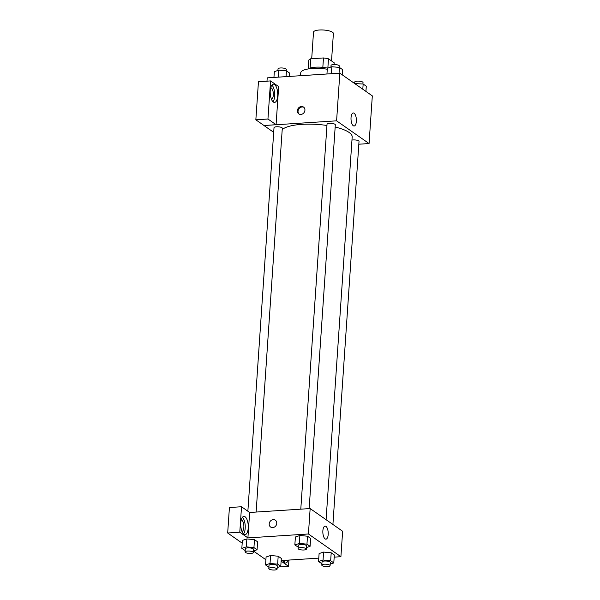 <?xml version="1.0" encoding="UTF-8"?>
<svg xmlns="http://www.w3.org/2000/svg" width="600" height="600" viewBox="0 0 600 600"><rect width="100%" height="100%" fill="white"/><g stroke="black" fill="none" stroke-linecap="round" stroke-linejoin="round"><path stroke-width="0.9" d="M331.522 60.938L333.39 33.517A9.967 2.828 -176.1 0 0 319.388 30A9.967 2.828 -176.1 0 0 313.507 32.16L311.7 58.718M327.855 68.047L328.485 58.815L334.185 62.797L334.065 64.53M310.103 68.093L310.733 58.778A12.862 3.645 -176.1 0 0 308.82 60.09L308.212 68.955M310.733 58.778L323.475 57.953A12.862 3.645 -176.1 0 1 328.485 58.815M322.83 67.365L323.475 57.953M308.355 68.933A13.29 3.765 3.9 0 1 327.562 68.145M327.278 69.233A19.928 5.655 -176.1 0 0 312.517 68.475A19.928 5.655 -176.1 0 0 300.75 72.802L300.555 75.698M266.993 81.157L267.218 77.858L339.84 73.162L372.315 95.88L369.067 143.55L358.83 144.21M354.12 113.227A6.533 2.67 -93.7 0 1 356.392 120.33A6.533 2.67 -93.7 0 1 354.12 125.993A6.533 2.67 -93.7 0 1 351.038 119.648A6.533 2.67 -93.7 0 1 353.272 112.958A6.533 2.67 -93.7 0 1 354.12 113.227M273.697 132.337L263.97 125.528L336.593 120.833L339.84 73.162M336.593 120.833L369.067 143.55M297.36 110.715A4.155 3.6 125 0 1 299.632 107.062A4.155 3.6 125 0 1 303.525 107.062A4.155 3.6 125 0 1 304.095 112.53A4.155 3.6 125 0 1 298.763 113.873A4.155 3.6 125 0 1 297.36 110.715M276.075 124.695L278.67 86.61L270.555 80.933L267.952 119.017L276.075 124.695L263.97 125.528M303.847 107.325A4.155 3.6 -55 0 0 298.043 111.188A4.155 3.6 -55 0 0 299.123 114.083M274.56 84.562A9.135 3.728 -93.7 0 1 277.733 94.5A9.135 3.728 -93.7 0 1 274.553 102.42A9.135 3.728 -93.7 0 1 270.24 93.547A9.135 3.728 -93.7 0 1 273.375 84.188A9.135 3.728 -93.7 0 1 274.56 84.562M272.985 101.73A9.135 3.728 86.3 0 0 274.657 93.255A9.135 3.728 86.3 0 0 271.913 85.073M270.712 87.698A5.812 2.37 -93.7 0 1 273.3 95.153A5.812 2.37 -93.7 0 1 271.462 99.278M267.952 119.017L255.847 119.797L263.97 125.475M270.555 80.933L258.45 81.713L255.847 119.797M309.15 508.627L335.317 124.815A4.155 1.177 -176.1 0 0 331.252 123.36A4.155 1.177 -176.1 0 0 327.03 124.252L300.788 509.168M256.132 512.055L282.3 128.243A4.155 1.177 -176.1 0 0 276.465 126.78A4.155 1.177 -176.1 0 0 274.013 127.68L247.868 511.185M332.91 524.475L359.025 141.398A4.155 1.177 -176.1 0 0 353.19 139.935A4.155 1.177 -176.1 0 0 351.968 140.093M326.085 519.705L352.178 136.972A35.745 10.14 -176.1 0 0 335.16 127.05M326.947 125.475A35.745 10.14 -176.1 0 0 301.957 124.358A35.745 10.14 -176.1 0 0 282.202 129.615M249.638 512.475L241.522 506.745L239.782 532.222L247.905 537.9L249.638 512.475L310.155 508.56L342.638 531.278L340.905 556.702L334.178 557.138M241.522 506.745L229.417 507.525L227.685 533.002L242.19 543.15M253.478 551.048L265.897 559.74M284.115 562.35A9.135 3.728 86.3 0 0 285.142 560.31M288.173 560.115A9.135 3.728 -93.7 0 1 285.683 563.04A9.135 3.728 -93.7 0 1 282.84 560.46M241.245 519.923A5.812 2.37 -93.7 0 1 243.84 525.57A5.812 2.37 -93.7 0 1 241.995 531.502M243.517 533.955A9.135 3.728 86.3 0 0 245.19 525.48A9.135 3.728 86.3 0 0 242.445 517.298M245.093 516.787A9.135 3.728 -93.7 0 1 248.265 526.725A9.135 3.728 -93.7 0 1 245.085 534.645A9.135 3.728 -93.7 0 1 240.772 525.765A9.135 3.728 -93.7 0 1 243.907 516.412A9.135 3.728 -93.7 0 1 245.093 516.787M239.782 532.222L227.685 533.002M288.93 560.07L288.502 566.303L281.13 561.143M288.502 566.303L279.075 566.91M277.642 564.165L278.19 556.215L281.31 558.405L278.19 556.215L270.57 555.518L266.085 557.002L270.57 555.518L270.03 563.46L277.642 564.165L280.77 566.347L277.192 567.533M321.907 563.722L318.555 561.518L319.103 553.567L323.58 552.082L331.2 552.787L334.327 554.97L331.2 552.787L330.66 560.73L333.788 562.92L330.202 564.105M298.2 547.14L294.847 544.928L295.388 536.985L299.873 535.5L307.493 536.205L310.62 538.388L307.493 536.205L306.952 544.148L310.08 546.33L306.495 547.515M253.935 547.575L254.483 539.632L257.603 541.815L254.483 539.632L246.862 538.928L242.377 540.412L246.862 538.928L246.322 546.877L253.935 547.575L257.062 549.765L253.485 550.95M318.788 558.135L281.168 560.572M247.905 537.9L308.423 533.985L340.905 556.702M328.192 534.495A6.533 2.67 -93.7 0 1 325.95 539.153A6.533 2.67 -93.7 0 1 322.868 532.808A6.533 2.67 -93.7 0 1 325.11 526.118A6.533 2.67 -93.7 0 1 328.192 534.495M308.423 533.985L310.155 508.56M275.362 520.222A4.155 3.6 -55 0 0 271.47 520.215A4.155 3.6 -55 0 0 269.197 523.868A4.155 3.6 125 0 1 271.47 520.215A4.155 3.6 125 0 1 275.362 520.222A4.155 3.6 125 0 1 275.933 525.69A4.155 3.6 125 0 1 270.6 527.025A4.155 3.6 125 0 1 269.197 523.868A4.155 3.6 -55 0 0 270.6 527.025M294.847 544.928L299.34 543.442L306.952 544.148M306.39 549.09L306.608 545.918A4.155 1.177 -176.1 0 0 300.772 544.447A4.155 1.177 -176.1 0 0 298.32 545.347L298.103 548.528A4.155 1.177 -176.1 0 0 302.168 549.982A4.155 1.177 -176.1 0 0 306.39 549.09A4.155 1.177 -176.1 0 0 300.555 547.627A4.155 1.177 -176.1 0 0 298.103 548.528M295.388 536.985L299.88 535.5L299.34 543.442M310.08 546.33L310.62 538.388M318.555 561.518L323.048 560.033L330.66 560.73M330.097 565.68L330.315 562.5A4.155 1.177 -176.1 0 0 324.48 561.03A4.155 1.177 -176.1 0 0 322.028 561.938L321.81 565.11A4.155 1.177 -176.1 0 0 325.875 566.572A4.155 1.177 -176.1 0 0 330.097 565.68A4.155 1.177 -176.1 0 0 324.263 564.21A4.155 1.177 -176.1 0 0 321.81 565.11M319.103 553.567L323.587 552.082L323.048 560.033M333.788 562.92L334.327 554.97M245.183 550.567L241.83 548.362L246.322 546.877M253.373 552.525L253.59 549.345A4.155 1.177 -176.1 0 0 247.755 547.882A4.155 1.177 -176.1 0 0 245.303 548.783L245.085 551.955A4.155 1.177 -176.1 0 0 249.15 553.418A4.155 1.177 -176.1 0 0 253.373 552.525A4.155 1.177 -176.1 0 0 247.538 551.055A4.155 1.177 -176.1 0 0 245.085 551.955M241.83 548.362L242.377 540.412M257.062 549.765L257.603 541.815M268.89 567.15L265.545 564.945L270.03 563.46M277.08 569.107L277.298 565.928A4.155 1.177 -176.1 0 0 271.462 564.465A4.155 1.177 -176.1 0 0 269.017 565.365L268.8 568.545A4.155 1.177 -176.1 0 0 272.858 570A4.155 1.177 -176.1 0 0 277.08 569.107A4.155 1.177 -176.1 0 0 271.245 567.645A4.155 1.177 -176.1 0 0 268.8 568.545M265.545 564.945L266.085 557.002M280.77 566.347L281.31 558.405M326.955 73.995L327.345 68.213L331.837 66.727L339.45 67.433L342.577 69.615L342.225 74.828M331.365 73.71L331.837 66.727M339.06 73.207L339.45 67.433M339.225 67.41L339.322 66.023A4.155 1.177 -176.1 0 0 333.487 64.552A4.155 1.177 -176.1 0 0 331.035 65.453L330.93 67.028M354.743 83.58L363.157 84.015L366.285 86.205L365.933 91.41M355.493 84.105L355.545 83.317M362.805 89.22L363.157 84.015M362.933 83.992L363.03 82.605A4.155 1.177 -176.1 0 0 357.195 81.135A4.155 1.177 -176.1 0 0 354.743 82.043L354.645 83.512M273.938 77.422L274.335 71.64L278.82 70.162L286.44 70.86L289.56 73.05L289.335 76.425M278.347 77.137L278.82 70.162M286.043 76.642L286.44 70.86M286.215 70.838L286.305 69.45A4.155 1.177 -176.1 0 0 280.47 67.98A4.155 1.177 -176.1 0 0 278.017 68.887L277.913 70.463"/></g></svg>
